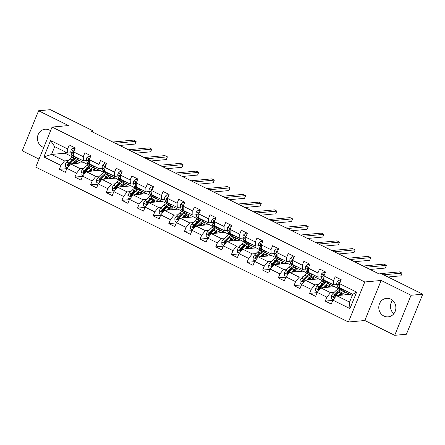 <?xml version="1.0" encoding="UTF-8"?>
<svg xmlns="http://www.w3.org/2000/svg" width="445" height="445" viewBox="0 0 445 445"><rect width="100%" height="100%" fill="white"/><g stroke="black" fill="none" stroke-linecap="round" stroke-linejoin="round"><path stroke-width="0.67" d="M390.771 299.151A9.295 8.538 -95.3 0 0 386.477 298.339A9.295 8.538 -95.3 0 0 378.884 305.993A9.295 8.538 -95.3 0 0 383.885 316.033A9.295 8.538 -95.3 0 0 388.179 316.851A9.295 8.538 -95.3 0 0 395.766 309.192A9.295 8.538 -95.3 0 0 390.771 299.151M392.562 300.342A9.295 8.538 -95.3 0 0 393.797 313.77M50.585 130.747A9.295 8.538 -95.3 0 0 49.412 130.04A9.295 8.538 -95.3 0 0 45.112 129.228A9.295 8.538 -95.3 0 0 37.525 136.882A9.295 8.538 -95.3 0 0 42.52 146.928A9.295 8.538 -95.3 0 0 43.777 147.429M394.698 335.319L411.041 295.269L381.159 280.467L364.817 320.511L394.698 335.319L406.407 334.24L422.75 294.195L380.13 273.08L377.788 273.297L90.58 131.014L92.922 130.797L50.302 109.681L38.593 110.761L22.25 150.805L39.01 159.11M364.817 320.511L348.424 322.019L35.745 167.12L52.087 127.07L364.767 281.974L348.424 322.019M352.268 295.458L350.104 294.384L336.52 295.636L349.559 302.094L352.74 294.301L339.702 287.843L339.596 283.688L341.209 279.733L335.191 276.751L333.578 280.706L323.949 275.933L325.562 271.984L319.549 269.002L317.936 272.952L308.307 268.185L309.92 264.235L303.902 261.254L302.289 265.203L292.665 260.436L294.273 256.487L288.26 253.505L286.647 257.455L277.018 252.682L278.631 248.733L272.613 245.751L270.999 249.706L261.376 244.934L262.989 240.984L256.971 238.003L255.358 241.952L245.729 237.185L247.342 233.236L241.323 230.254L239.716 234.204L230.087 229.436L231.7 225.482L225.682 222.506L224.069 226.455L214.44 221.682L216.053 217.733L210.04 214.751L208.427 218.706L198.798 213.934L200.411 209.984L194.393 207.003L192.78 210.952L183.156 206.185L184.764 202.236L178.751 199.254L177.138 203.204L167.509 198.437L169.122 194.482L163.104 191.506L161.496 195.455L151.867 190.683L153.481 186.733L147.462 183.752L145.849 187.701L136.22 182.934L137.833 178.985L131.815 176.003L130.207 179.952L120.578 175.185L122.191 171.236L116.173 168.255L114.56 172.204L104.937 167.437L106.544 163.482L100.531 160.506L98.918 164.455L89.289 159.683L90.902 155.733L84.884 152.752L83.271 156.701L73.648 151.934L75.255 147.985L69.242 145.003L67.629 148.953L50.58 140.509L43.866 156.957L51.52 154.443L64.553 160.901L68.257 160.562M339.596 283.688L356.645 292.131L349.931 308.58L332.882 300.136L331.269 304.085L325.251 301.104L332.765 300.414M43.866 156.957L60.915 165.407L59.302 169.356L65.32 172.337L66.934 168.388L76.557 173.155L74.949 177.104L80.962 180.086L82.575 176.137L92.204 180.904L90.591 184.853L96.61 187.835L98.223 183.885L107.846 188.652L106.233 192.607L112.251 195.589L113.864 191.634L123.493 196.406L121.88 200.356L127.899 203.337L129.506 199.388L139.135 204.155L137.522 208.104L143.54 211.086L145.153 207.136L154.782 211.903L153.169 215.853L159.182 218.834L160.795 214.885L170.424 219.658L168.811 223.607L174.829 226.588L176.442 222.634L186.066 227.406L184.458 231.356L190.471 234.337L192.084 230.388L201.713 235.155L200.1 239.104L206.118 242.086L207.732 238.136L217.355 242.903L215.742 246.858L221.76 249.834L223.373 245.885L233.002 250.657L231.389 254.607L237.408 257.588L239.015 253.633L248.644 258.406L247.031 262.355L253.049 265.337L254.662 261.387L264.291 266.155L262.678 270.104L268.691 273.085L270.304 269.136L279.933 273.903L278.32 277.858L284.338 280.834L285.951 276.885L295.575 281.657L293.967 285.607L299.98 288.588L301.593 284.633L311.222 289.406L309.609 293.355L315.627 296.337L317.235 292.387L326.864 297.154L325.251 301.104M323.949 275.933L324.06 280.094L333.683 284.861L336.987 284.555M317.235 292.387L320.878 287.887L334.456 286.636L343.612 291.447M339.09 291.864L338.634 291.909M334.206 292.315L330.507 292.654L320.878 287.887M333.683 284.861L333.578 280.706M326.864 297.154L330.507 292.654M308.307 268.185L308.413 272.34L318.041 277.113L321.34 276.807M301.593 284.633L305.231 280.133L318.815 278.887L327.971 283.699M323.448 284.116L322.992 284.155M318.564 284.561L314.86 284.906L305.231 280.133M318.041 277.113L317.936 272.952M311.222 289.406L314.86 284.906M292.665 260.436L292.771 264.591L302.394 269.358L305.698 269.058M285.951 276.885L289.589 272.385L303.173 271.139L312.323 275.95M307.801 276.362L307.345 276.406M302.923 276.812L299.218 277.152L289.589 272.385M302.394 269.358L302.289 265.203M295.575 281.657L299.218 277.152M277.018 252.682L277.124 256.843L286.752 261.61L290.051 261.31M270.304 269.136L273.948 264.636L287.526 263.384L296.682 268.196M292.159 268.613L291.703 268.658M287.275 269.064L283.571 269.403L273.948 264.636M286.752 261.61L286.647 257.455M279.933 273.903L283.571 269.403M261.376 244.934L261.482 249.094L271.111 253.861L274.409 253.555M254.662 261.387L258.3 256.882L271.884 255.636L281.034 260.447M276.517 260.865L276.056 260.909M271.634 261.315L267.929 261.654L258.3 256.882M271.111 253.861L270.999 249.706M264.291 266.155L267.929 261.654M245.729 237.185L245.835 241.34L255.463 246.113L258.762 245.807M239.015 253.633L242.659 249.133L256.237 247.887L265.392 252.699M260.87 253.116L260.414 253.155M255.986 253.561L252.282 253.906L242.659 249.133M255.463 246.113L255.358 241.952M248.644 258.406L252.282 253.906M230.087 229.436L230.193 233.592L239.822 238.359L243.12 238.058M223.373 245.885L227.011 241.385L240.595 240.139L249.751 244.95M245.228 245.362L244.772 245.406M240.345 245.812L236.64 246.152L227.011 241.385M239.822 238.359L239.716 234.204M233.002 250.657L236.64 246.152M214.44 221.682L214.551 225.843L224.174 230.61L227.478 230.31M207.732 238.136L211.369 233.636L224.947 232.385L234.103 237.196M229.581 237.613L229.125 237.658M224.697 238.064L220.998 238.403L211.369 233.636M224.174 230.61L224.069 226.455M217.355 242.903L220.998 238.403M198.798 213.934L198.904 218.089L208.533 222.862L211.831 222.556M192.084 230.388L195.722 225.882L209.306 224.636L218.462 229.448M213.939 229.865L213.483 229.904M209.055 230.315L205.351 230.655L195.722 225.882M208.533 222.862L208.427 218.706M201.713 235.155L205.351 230.655M183.156 206.185L183.262 210.34L192.891 215.113L196.189 214.807M176.442 222.634L180.08 218.133L193.664 216.887L202.814 221.699M198.292 222.116L197.836 222.155M193.414 222.561L189.709 222.906L180.08 218.133M192.891 215.113L192.78 210.952M186.066 227.406L189.709 222.906M167.509 198.437L167.615 202.592L177.244 207.359L180.542 207.059M160.795 214.885L164.439 210.385L178.017 209.133L187.173 213.95M182.65 214.362L182.194 214.407M177.766 214.813L174.062 215.152L164.439 210.385M177.244 207.359L177.138 203.204M170.424 219.658L174.062 215.152M151.867 190.683L151.973 194.843L161.602 199.61L164.9 199.31M145.153 207.136L148.791 202.636L162.375 201.385L171.525 206.196M167.008 206.614L166.547 206.658M162.125 207.064L158.42 207.403L148.791 202.636M161.602 199.61L161.496 195.455M154.782 211.903L158.42 207.403M136.22 182.934L136.331 187.089L145.954 191.862L149.259 191.556M129.506 199.388L133.15 194.882L146.728 193.636L155.883 198.448M151.361 198.865L150.905 198.904M146.477 199.316L142.778 199.655L133.15 194.882M145.954 191.862L145.849 187.701M139.135 204.155L142.778 199.655M120.578 175.185L120.684 179.341L130.313 184.113L133.611 183.807M113.864 191.634L117.502 187.134L131.086 185.888L140.242 190.699M135.719 191.116L135.263 191.155M130.836 191.561L127.131 191.906L117.502 187.134M130.313 184.113L130.207 179.952M123.493 196.406L127.131 191.906M104.937 167.437L105.042 171.592L114.665 176.359L117.97 176.059M98.223 183.885L101.861 179.385L115.439 178.134L124.594 182.951M120.072 183.362L119.616 183.407M115.194 183.813L111.489 184.152L101.861 179.385M114.665 176.359L114.56 172.204M107.846 188.652L111.489 184.152M89.289 159.683L89.395 163.843L99.024 168.611L102.322 168.31M82.575 176.137L86.219 171.637L99.797 170.385L108.953 175.196M104.43 175.614L103.974 175.658M99.547 176.064L95.842 176.404L86.219 171.637M99.024 168.611L98.918 164.455M92.204 180.904L95.842 176.404M73.648 151.934L73.753 156.089L83.382 160.862L86.68 160.556M66.934 168.388L70.571 163.882L84.155 162.636L93.305 167.448M88.783 167.865L88.327 167.904M83.905 168.316L80.2 168.655L70.571 163.882M83.382 160.862L83.271 156.701M76.557 173.155L80.2 168.655M50.58 140.509L54.696 146.65L67.735 153.113L71.033 152.807M65.571 152.04L65.098 153.197L77.664 159.699M73.141 160.117L72.685 160.156M65.098 153.197L51.52 154.443L54.696 146.65M67.735 153.113L67.629 148.953M60.915 165.407L64.553 160.901M411.041 295.269L422.75 294.195M381.159 280.467L364.767 281.974M52.087 127.07L68.474 125.562L38.593 110.761M92.454 131.942L92.922 130.797M77.842 159.788L78.136 159.655M78.092 159.761L83.933 162.659M93.483 167.537L93.778 167.403M93.734 167.515L99.574 170.407M109.131 175.286L109.425 175.158M109.381 175.263L115.222 178.156M124.772 183.034L125.067 182.906M125.023 183.012L130.863 185.904M140.414 190.788L140.715 190.655M140.67 190.766L146.511 193.658M156.061 198.537L156.356 198.403M156.312 198.514L162.152 201.407M171.703 206.285L171.998 206.157M171.959 206.263L177.794 209.156M187.351 214.034L187.645 213.906M187.601 214.012L193.441 216.904M202.992 221.788L203.287 221.655M203.243 221.766L209.083 224.658M218.64 229.537L218.934 229.403M218.89 229.514L224.731 232.407M234.281 237.285L234.576 237.157M234.532 237.263L240.372 240.155M249.923 245.039L250.224 244.906M250.179 245.011L256.014 247.904M265.57 252.788L265.865 252.654M265.821 252.766L271.661 255.658M281.212 260.536L281.507 260.403M281.463 260.514L287.303 263.407M296.859 268.285L297.154 268.157M297.11 268.263L302.95 271.155M312.501 276.039L312.796 275.906M312.752 276.011L318.592 278.904M328.149 283.788L328.443 283.654M328.399 283.765L334.24 286.658M343.79 291.536L344.085 291.403M344.041 291.514L349.881 294.406M349.931 308.58L349.559 302.094M352.74 294.301L356.645 292.131M332.882 300.136L336.52 295.636M59.302 169.356L66.817 168.666M79.026 162.292L80.417 162.981M94.674 170.04L96.064 170.73M74.949 177.104L82.464 176.415M110.316 177.789L111.706 178.478M90.591 184.853L98.106 184.163M125.963 185.537L127.353 186.227M106.233 192.607L113.753 191.912M141.605 193.291L142.995 193.981M121.88 200.356L129.395 199.666M157.246 201.04L158.637 201.73M137.522 208.104L145.037 207.415M172.894 208.788L174.284 209.478M153.169 215.853L160.684 215.163M188.535 216.543L189.926 217.227M168.811 223.607L176.326 222.917M204.183 224.291L205.573 224.981M184.458 231.356L191.973 230.666M219.824 232.04L221.215 232.729M200.1 239.104L207.615 238.414M235.472 239.788L236.862 240.478M215.742 246.858L223.262 246.163M251.114 247.542L252.504 248.227M231.389 254.607L238.904 253.917M266.755 255.291L268.146 255.981M247.031 262.355L254.546 261.666M282.403 263.04L283.793 263.729M262.678 270.104L270.193 269.414M298.044 270.788L299.435 271.478M278.32 277.858L285.835 277.163M313.692 278.542L315.082 279.232M293.967 285.607L301.482 284.917M329.333 286.291L330.724 286.981M309.609 293.355L317.124 292.665M344.975 294.039L346.371 294.729M74.832 149.025L73.141 148.185L71.256 149.854A3.159 1.085 116.4 0 0 70.861 152.145L71.589 154.871A9.117 3.132 116.4 0 0 72.329 155.934L74.237 156.879A9.117 3.132 116.4 0 0 74.932 156.985M76.657 157.53A9.117 3.132 116.4 0 0 77.347 158.42A9.117 3.132 116.4 0 0 78.47 158.431M74.955 148.725L73.141 148.185M73.87 151.378L73.369 151.194L72.885 151.6A3.159 1.085 116.4 0 0 72.763 153.091L73.492 155.817A9.117 3.132 116.4 0 0 74.237 156.879M119.755 145.465L135.019 144.063L136.126 141.36L115.322 143.273M136.126 141.36L133.617 140.114L112.813 142.027M77.347 158.42L75.439 157.474A9.117 3.132 -63.6 0 1 74.749 156.584M73.653 152.157L73.575 151.884A1.608 0.551 -63.6 0 1 73.559 151.539L72.885 151.6M73.731 163.593L74.816 162.514A7.565 2.598 -63.6 0 1 77.463 161.329A7.565 2.598 -63.6 0 1 78.192 163.182M72.618 163.693L74.966 161.368A9.117 3.132 -63.6 0 1 78.153 159.939A9.117 3.132 -63.6 0 1 78.976 163.109M67.301 167.932L65.454 167.02L65.337 164.355A3.159 1.085 -63.6 0 1 66.85 161.958L69.948 158.882A9.117 3.132 -63.6 0 1 73.136 157.458L75.044 158.398A9.117 3.132 116.4 0 0 71.856 159.827L68.758 162.903A3.159 1.085 116.4 0 0 67.629 164.483L67.979 165.462L68.836 165.078A3.159 1.085 -63.6 0 1 69.96 163.499L73.058 160.422A9.117 3.132 -63.6 0 1 76.245 158.998L78.153 159.939M73.108 159.911A7.565 2.598 -63.6 0 1 73.164 160.322M76.195 163.365A7.565 2.598 116.4 0 0 76.217 161.452M75.516 163.432A9.117 3.132 116.4 0 0 75.856 161.657M75.55 158.887A9.117 3.132 116.4 0 0 75.044 158.398M67.629 164.483L68.302 164.422A1.608 0.551 -63.6 0 1 68.613 164.049L71.712 160.973A7.565 2.598 -63.6 0 1 73.887 159.694M75.049 162.292A7.565 2.598 -63.6 0 1 74.86 163.487M90.48 156.773L88.783 155.934L86.897 157.602A3.159 1.085 116.4 0 0 86.502 159.894L87.231 162.62A9.117 3.132 116.4 0 0 87.977 163.688L89.879 164.628A9.117 3.132 116.4 0 0 90.574 164.739M92.299 165.279A9.117 3.132 116.4 0 0 92.988 166.169A9.117 3.132 116.4 0 0 94.117 166.18M90.596 156.479L88.783 155.934M89.517 159.132L89.017 158.943L88.533 159.355A3.159 1.085 116.4 0 0 88.405 160.84L89.139 163.565A9.117 3.132 116.4 0 0 89.879 164.628M135.402 153.219L150.666 151.812L151.767 149.108L130.964 151.022M151.767 149.108L149.264 147.868L128.46 149.776M92.988 166.169L91.086 165.223A9.117 3.132 -63.6 0 1 90.391 164.333M89.295 159.911L89.223 159.633A1.608 0.551 -63.6 0 1 89.206 159.293L88.533 159.355M106.121 164.522L104.43 163.682L102.545 165.351A3.159 1.085 116.4 0 0 102.144 167.643L102.878 170.368A9.117 3.132 116.4 0 0 103.618 171.436L105.526 172.382A9.117 3.132 116.4 0 0 106.222 172.488M107.94 173.027A9.117 3.132 116.4 0 0 108.636 173.917A9.117 3.132 116.4 0 0 109.759 173.928M106.244 164.227L104.43 163.682M105.159 166.881L104.658 166.691L104.175 167.103A3.159 1.085 116.4 0 0 104.052 168.588L104.781 171.314A9.117 3.132 116.4 0 0 105.526 172.382M151.044 160.968L166.308 159.566L167.415 156.857L146.611 158.77M167.415 156.857L164.906 155.617L144.102 157.53M108.636 173.917L106.728 172.977A9.117 3.132 -63.6 0 1 106.038 172.087M104.942 167.659L104.864 167.381A1.608 0.551 -63.6 0 1 104.848 167.042L104.175 167.103M89.373 171.342L90.463 170.263A7.565 2.598 -63.6 0 1 93.105 169.078A7.565 2.598 -63.6 0 1 93.834 170.936M88.266 171.447L90.608 169.117A9.117 3.132 -63.6 0 1 93.795 167.693A9.117 3.132 -63.6 0 1 94.618 170.863M82.942 175.68L81.101 174.768L80.979 172.104A3.159 1.085 -63.6 0 1 82.497 169.712L85.596 166.63A9.117 3.132 -63.6 0 1 88.783 165.206L90.685 166.152A9.117 3.132 116.4 0 0 87.498 167.576L84.4 170.652A3.159 1.085 116.4 0 0 83.276 172.232L83.621 173.211L84.478 172.827A3.159 1.085 -63.6 0 1 85.607 171.253L88.705 168.171A9.117 3.132 -63.6 0 1 91.892 166.747L93.795 167.693M88.75 167.659A7.565 2.598 -63.6 0 1 88.805 168.071M91.842 171.119A7.565 2.598 116.4 0 0 91.859 169.2M91.164 171.18A9.117 3.132 116.4 0 0 91.503 169.406M91.192 166.636A9.117 3.132 116.4 0 0 90.685 166.152M83.276 172.232L83.949 172.171A1.608 0.551 -63.6 0 1 84.255 171.798L87.353 168.722A7.565 2.598 -63.6 0 1 89.528 167.442M90.697 170.04A7.565 2.598 -63.6 0 1 90.502 171.242M105.02 179.096L106.105 178.011A7.565 2.598 -63.6 0 1 108.752 176.826A7.565 2.598 -63.6 0 1 109.481 178.684M103.908 179.196L106.255 176.865A9.117 3.132 -63.6 0 1 109.437 175.441A9.117 3.132 -63.6 0 1 110.265 178.612M98.59 183.429L96.743 182.517L96.626 179.858A3.159 1.085 -63.6 0 1 98.139 177.46L101.237 174.384A9.117 3.132 -63.6 0 1 104.425 172.955L106.333 173.9A9.117 3.132 116.4 0 0 103.145 175.324L100.047 178.406A3.159 1.085 116.4 0 0 98.918 179.98L99.268 180.965L100.119 180.581A3.159 1.085 -63.6 0 1 101.249 179.001L104.347 175.925A9.117 3.132 -63.6 0 1 107.534 174.496L109.437 175.441M104.397 175.408A7.565 2.598 -63.6 0 1 104.453 175.82M107.484 178.868A7.565 2.598 116.4 0 0 107.506 176.949M106.806 178.929A9.117 3.132 116.4 0 0 107.145 177.155M106.839 174.39A9.117 3.132 116.4 0 0 106.333 173.9M98.918 179.98L99.591 179.919A1.608 0.551 -63.6 0 1 99.903 179.552L102.995 176.47A7.565 2.598 -63.6 0 1 105.17 175.191M106.338 177.789A7.565 2.598 -63.6 0 1 106.149 178.99M121.769 172.276L120.072 171.436L118.186 173.105A3.159 1.085 116.4 0 0 117.791 175.397L118.52 178.122A9.117 3.132 116.4 0 0 119.266 179.185L121.168 180.13A9.117 3.132 116.4 0 0 121.863 180.236M123.588 180.781A9.117 3.132 116.4 0 0 124.277 181.671A9.117 3.132 116.4 0 0 125.407 181.682M121.886 171.976L120.072 171.436M120.806 174.629L120.306 174.446L119.816 174.852A3.159 1.085 116.4 0 0 119.694 176.337L120.423 179.062A9.117 3.132 116.4 0 0 121.168 180.13M166.686 168.716L181.955 167.314L183.056 164.606L162.253 166.519M183.056 164.606L180.553 163.365L159.744 165.279M124.277 181.671L122.369 180.726A9.117 3.132 -63.6 0 1 121.68 179.836M120.584 175.408L120.512 175.13A1.608 0.551 -63.6 0 1 120.495 174.79L119.816 174.852M137.41 180.025L135.719 179.185L133.828 180.854A3.159 1.085 116.4 0 0 133.433 183.145L134.162 185.871A9.117 3.132 116.4 0 0 134.907 186.933L136.815 187.879A9.117 3.132 116.4 0 0 137.511 187.99M139.229 188.53A9.117 3.132 116.4 0 0 139.919 189.42A9.117 3.132 116.4 0 0 141.048 189.431M137.533 179.724L135.719 179.185M136.448 182.378L135.948 182.194L135.464 182.6A3.159 1.085 116.4 0 0 135.341 184.091L136.07 186.817A9.117 3.132 116.4 0 0 136.815 187.879M182.333 176.465L197.597 175.063L198.704 172.36L177.9 174.273M198.704 172.36L196.195 171.114L175.391 173.027M139.919 189.42L138.017 188.474A9.117 3.132 -63.6 0 1 137.327 187.584M136.226 183.156L136.153 182.884A1.608 0.551 -63.6 0 1 136.137 182.539L135.464 182.6M153.052 187.773L151.361 186.933L149.476 188.602A3.159 1.085 116.4 0 0 149.081 190.894L149.809 193.619A9.117 3.132 116.4 0 0 150.549 194.688L152.457 195.628A9.117 3.132 116.4 0 0 153.152 195.739M154.877 196.278A9.117 3.132 116.4 0 0 155.566 197.168A9.117 3.132 116.4 0 0 156.69 197.18M153.175 187.479L151.361 186.933M152.09 190.132L151.589 189.943L151.105 190.354A3.159 1.085 116.4 0 0 150.983 191.84L151.712 194.565A9.117 3.132 116.4 0 0 152.457 195.628M197.975 184.219L213.244 182.812L214.345 180.108L193.542 182.022M214.345 180.108L211.837 178.868L191.033 180.781M155.566 197.168L153.659 196.228A9.117 3.132 -63.6 0 1 152.969 195.338M151.873 190.911L151.801 190.632A1.608 0.551 -63.6 0 1 151.778 190.293L151.105 190.354M120.662 186.844L121.752 185.765A7.565 2.598 -63.6 0 1 124.394 184.58A7.565 2.598 -63.6 0 1 125.123 186.433M119.549 186.945L121.897 184.619A9.117 3.132 -63.6 0 1 125.084 183.19A9.117 3.132 -63.6 0 1 125.907 186.36M114.232 191.183L112.385 190.265L112.268 187.606A3.159 1.085 -63.6 0 1 113.787 185.209L116.885 182.133A9.117 3.132 -63.6 0 1 120.067 180.709L121.975 181.649A9.117 3.132 116.4 0 0 118.787 183.079L115.689 186.155A3.159 1.085 116.4 0 0 114.565 187.734L114.91 188.713L115.767 188.33A3.159 1.085 -63.6 0 1 116.896 186.75L119.989 183.674A9.117 3.132 -63.6 0 1 123.176 182.244L125.084 183.19M120.039 183.162A7.565 2.598 -63.6 0 1 120.094 183.568M123.126 186.616A7.565 2.598 116.4 0 0 123.148 184.697M122.447 186.678A9.117 3.132 116.4 0 0 122.787 184.903M122.481 182.138A9.117 3.132 116.4 0 0 121.975 181.649M114.565 187.734L115.238 187.673A1.608 0.551 -63.6 0 1 115.544 187.301L118.643 184.224A7.565 2.598 -63.6 0 1 120.817 182.94M121.986 185.537A7.565 2.598 -63.6 0 1 121.791 186.739M136.304 194.593L137.394 193.514A7.565 2.598 -63.6 0 1 140.042 192.329A7.565 2.598 -63.6 0 1 140.77 194.181M135.197 194.699L137.538 192.368A9.117 3.132 -63.6 0 1 140.726 190.938A9.117 3.132 -63.6 0 1 141.549 194.115M129.879 198.932L128.032 198.019L127.91 195.355A3.159 1.085 -63.6 0 1 129.428 192.958L132.527 189.882A9.117 3.132 -63.6 0 1 135.714 188.458L137.616 189.398A9.117 3.132 116.4 0 0 134.435 190.827L131.336 193.903A3.159 1.085 116.4 0 0 130.207 195.483L130.552 196.462L131.409 196.078A3.159 1.085 -63.6 0 1 132.538 194.498L135.636 191.422A9.117 3.132 -63.6 0 1 138.823 189.998L140.726 190.938M135.686 190.911A7.565 2.598 -63.6 0 1 135.742 191.322M138.773 194.365A7.565 2.598 116.4 0 0 138.796 192.451M138.095 194.432A9.117 3.132 116.4 0 0 138.434 192.657M138.128 189.887A9.117 3.132 116.4 0 0 137.616 189.398M130.207 195.483L130.88 195.422A1.608 0.551 -63.6 0 1 131.186 195.049L134.284 191.973A7.565 2.598 -63.6 0 1 136.459 190.694M137.627 193.291A7.565 2.598 -63.6 0 1 137.438 194.493M151.951 202.341L153.041 201.262A7.565 2.598 -63.6 0 1 155.683 200.078A7.565 2.598 -63.6 0 1 156.412 201.935M150.838 202.447L153.186 200.117A9.117 3.132 -63.6 0 1 156.373 198.692A9.117 3.132 -63.6 0 1 157.196 201.863M145.521 206.68L143.674 205.768L143.557 203.104A3.159 1.085 -63.6 0 1 145.076 200.712L148.168 197.636A9.117 3.132 -63.6 0 1 151.356 196.206L153.264 197.152A9.117 3.132 116.4 0 0 150.076 198.576L146.978 201.652A3.159 1.085 116.4 0 0 145.849 203.232L146.199 204.211L147.056 203.827A3.159 1.085 -63.6 0 1 148.179 202.253L151.278 199.171A9.117 3.132 -63.6 0 1 154.465 197.747L156.373 198.692M151.328 198.659A7.565 2.598 -63.6 0 1 151.383 199.071M154.415 202.119A7.565 2.598 116.4 0 0 154.437 200.2M153.736 202.18A9.117 3.132 116.4 0 0 154.076 200.406M153.77 197.636A9.117 3.132 116.4 0 0 153.264 197.152M145.849 203.232L146.527 203.17A1.608 0.551 -63.6 0 1 146.833 202.798L149.932 199.722A7.565 2.598 -63.6 0 1 152.107 198.442M153.275 201.04A7.565 2.598 -63.6 0 1 153.08 202.241M168.7 195.522L167.003 194.688L165.117 196.351A3.159 1.085 116.4 0 0 164.722 198.642L165.451 201.368A9.117 3.132 116.4 0 0 166.196 202.436L168.099 203.382A9.117 3.132 116.4 0 0 168.8 203.487M170.518 204.027A9.117 3.132 116.4 0 0 171.208 204.917A9.117 3.132 116.4 0 0 172.337 204.928M168.822 195.227L167.003 194.688M167.737 197.88L167.237 197.691L166.753 198.103A3.159 1.085 116.4 0 0 166.63 199.588L167.359 202.314A9.117 3.132 116.4 0 0 168.099 203.382M213.622 191.967L228.886 190.566L229.993 187.857L209.183 189.77M229.993 187.857L227.484 186.616L206.68 188.53M171.208 204.917L169.306 203.977A9.117 3.132 -63.6 0 1 168.616 203.087M167.515 198.659L167.442 198.381A1.608 0.551 -63.6 0 1 167.426 198.042L166.753 198.103M167.593 210.096L168.683 209.011A7.565 2.598 -63.6 0 1 171.331 207.826A7.565 2.598 -63.6 0 1 172.059 209.684M166.486 210.196L168.827 207.865A9.117 3.132 -63.6 0 1 172.015 206.441A9.117 3.132 -63.6 0 1 172.838 209.612M161.162 214.429L159.321 213.517L159.199 210.858A3.159 1.085 -63.6 0 1 160.717 208.46L163.816 205.384A9.117 3.132 -63.6 0 1 167.003 203.955L168.905 204.9A9.117 3.132 116.4 0 0 165.718 206.324L162.625 209.406A3.159 1.085 116.4 0 0 161.496 210.98L161.841 211.965L162.698 211.581A3.159 1.085 -63.6 0 1 163.827 210.001L166.925 206.925A9.117 3.132 -63.6 0 1 170.112 205.495L172.015 206.441M166.975 206.408A7.565 2.598 -63.6 0 1 167.025 206.819M170.062 209.868A7.565 2.598 116.4 0 0 170.079 207.948M169.384 209.929A9.117 3.132 116.4 0 0 169.723 208.154M169.417 205.39A9.117 3.132 116.4 0 0 168.905 204.9M161.496 210.98L162.169 210.919A1.608 0.551 -63.6 0 1 162.475 210.552L165.573 207.47A7.565 2.598 -63.6 0 1 167.748 206.191M168.916 208.788A7.565 2.598 -63.6 0 1 168.727 209.99M184.341 203.276L182.65 202.436L180.765 204.105A3.159 1.085 116.4 0 0 180.364 206.397L181.098 209.122A9.117 3.132 116.4 0 0 181.838 210.185L183.746 211.13A9.117 3.132 116.4 0 0 184.441 211.236M186.166 211.781A9.117 3.132 116.4 0 0 186.856 212.671A9.117 3.132 116.4 0 0 187.979 212.682M184.464 202.976L182.65 202.436M183.379 205.629L182.878 205.445L182.394 205.851A3.159 1.085 116.4 0 0 182.272 207.337L183.001 210.062A9.117 3.132 116.4 0 0 183.746 211.13M229.264 199.716L244.528 198.314L245.634 195.611L224.831 197.519M245.634 195.611L243.126 194.365L222.322 196.278M186.856 212.671L184.948 211.725A9.117 3.132 -63.6 0 1 184.258 210.835M183.162 206.408L183.084 206.13A1.608 0.551 -63.6 0 1 183.067 205.79L182.394 205.851M183.24 217.844L184.325 216.765A7.565 2.598 -63.6 0 1 186.972 215.58A7.565 2.598 -63.6 0 1 187.701 217.433M182.127 217.944L184.475 215.619A9.117 3.132 -63.6 0 1 187.662 214.19A9.117 3.132 -63.6 0 1 188.485 217.36M176.81 222.183L174.963 221.265L174.846 218.606A3.159 1.085 -63.6 0 1 176.359 216.209L179.457 213.133A9.117 3.132 -63.6 0 1 182.645 211.709L184.553 212.649A9.117 3.132 116.4 0 0 181.365 214.078L178.267 217.154A3.159 1.085 116.4 0 0 177.138 218.734L177.488 219.713L178.345 219.329A3.159 1.085 -63.6 0 1 179.469 217.75L182.567 214.674A9.117 3.132 -63.6 0 1 185.754 213.244L187.662 214.19M182.617 214.162A7.565 2.598 -63.6 0 1 182.672 214.573M185.704 217.616A7.565 2.598 116.4 0 0 185.726 215.697M185.025 217.677A9.117 3.132 116.4 0 0 185.365 215.903M185.059 213.138A9.117 3.132 116.4 0 0 184.553 212.649M177.138 218.734L177.811 218.673A1.608 0.551 -63.6 0 1 178.122 218.3L181.221 215.224A7.565 2.598 -63.6 0 1 183.396 213.939M184.558 216.537A7.565 2.598 -63.6 0 1 184.369 217.739M199.989 211.025L198.292 210.185L196.406 211.853A3.159 1.085 116.4 0 0 196.011 214.145L196.74 216.871A9.117 3.132 116.4 0 0 197.485 217.933L199.388 218.879A9.117 3.132 116.4 0 0 200.083 218.99M201.808 219.53A9.117 3.132 116.4 0 0 202.497 220.42A9.117 3.132 116.4 0 0 203.626 220.431M200.105 210.724L198.292 210.185M199.026 213.378L198.526 213.194L198.042 213.606A3.159 1.085 116.4 0 0 197.914 215.091L198.648 217.816A9.117 3.132 116.4 0 0 199.388 218.879M244.906 207.47L260.175 206.063L261.276 203.359L240.472 205.273M261.276 203.359L258.773 202.119L237.969 204.027M202.497 220.42L200.595 219.474A9.117 3.132 -63.6 0 1 199.9 218.584M198.804 214.156L198.731 213.884A1.608 0.551 -63.6 0 1 198.715 213.539L198.042 213.606M198.882 225.593L199.972 224.514A7.565 2.598 -63.6 0 1 202.614 223.329A7.565 2.598 -63.6 0 1 203.343 225.181M197.775 225.698L200.117 223.368A9.117 3.132 -63.6 0 1 203.304 221.938A9.117 3.132 -63.6 0 1 204.127 225.114M192.451 229.932L190.61 229.019L190.488 226.355A3.159 1.085 -63.6 0 1 192.006 223.957L195.105 220.881A9.117 3.132 -63.6 0 1 198.292 219.457L200.194 220.403A9.117 3.132 116.4 0 0 197.007 221.827L193.909 224.903A3.159 1.085 116.4 0 0 192.785 226.483L193.13 227.462L193.987 227.078A3.159 1.085 -63.6 0 1 195.116 225.498L198.214 222.422A9.117 3.132 -63.6 0 1 201.396 220.998L203.304 221.938M198.259 221.91A7.565 2.598 -63.6 0 1 198.314 222.322M201.351 225.365A7.565 2.598 116.4 0 0 201.368 223.451M200.667 225.431A9.117 3.132 116.4 0 0 201.007 223.657M200.701 220.887A9.117 3.132 116.4 0 0 200.194 220.403M192.785 226.483L193.458 226.422A1.608 0.551 -63.6 0 1 193.764 226.049L196.862 222.973A7.565 2.598 -63.6 0 1 199.037 221.693M200.206 224.291A7.565 2.598 -63.6 0 1 200.011 225.493M215.63 218.773L213.939 217.933L212.054 219.602A3.159 1.085 116.4 0 0 211.653 221.894L212.382 224.619A9.117 3.132 116.4 0 0 213.127 225.687L215.035 226.627A9.117 3.132 116.4 0 0 215.73 226.739M217.449 227.278A9.117 3.132 116.4 0 0 218.145 228.168A9.117 3.132 116.4 0 0 219.268 228.179M215.753 218.478L213.939 217.933M214.668 221.132L214.167 220.942L213.683 221.354A3.159 1.085 116.4 0 0 213.561 222.839L214.29 225.565A9.117 3.132 116.4 0 0 215.035 226.627M260.553 215.219L275.817 213.811L276.923 211.108L256.12 213.022M276.923 211.108L274.415 209.868L253.611 211.781M218.145 228.168L216.237 227.228A9.117 3.132 -63.6 0 1 215.547 226.338M214.451 221.91L214.373 221.632A1.608 0.551 -63.6 0 1 214.357 221.293L213.683 221.354M214.529 233.341L215.614 232.262A7.565 2.598 -63.6 0 1 218.261 231.077A7.565 2.598 -63.6 0 1 218.99 232.935M213.416 233.447L215.764 231.116A9.117 3.132 -63.6 0 1 218.946 229.692A9.117 3.132 -63.6 0 1 219.769 232.863M208.099 237.68L206.252 236.768L206.135 234.103A3.159 1.085 -63.6 0 1 207.648 231.712L210.746 228.635A9.117 3.132 -63.6 0 1 213.934 227.206L215.842 228.152A9.117 3.132 116.4 0 0 212.654 229.576L209.556 232.652A3.159 1.085 116.4 0 0 208.427 234.231L208.772 235.21L209.628 234.827A3.159 1.085 -63.6 0 1 210.758 233.252L213.856 230.171A9.117 3.132 -63.6 0 1 217.043 228.747L218.946 229.692M213.906 229.659A7.565 2.598 -63.6 0 1 213.962 230.071M216.993 233.119A7.565 2.598 116.4 0 0 217.015 231.2M216.315 233.18A9.117 3.132 116.4 0 0 216.654 231.406M216.348 228.641A9.117 3.132 116.4 0 0 215.842 228.152M208.427 234.231L209.1 234.17A1.608 0.551 -63.6 0 1 209.411 233.797L212.504 230.721A7.565 2.598 -63.6 0 1 214.679 229.442M215.847 232.04A7.565 2.598 -63.6 0 1 215.658 233.241M231.272 226.522L229.581 225.687L227.695 227.351A3.159 1.085 116.4 0 0 227.3 229.648L228.029 232.368A9.117 3.132 116.4 0 0 228.774 233.436L230.677 234.382A9.117 3.132 116.4 0 0 231.372 234.487M233.097 235.027A9.117 3.132 116.4 0 0 233.786 235.922A9.117 3.132 116.4 0 0 234.916 235.928M231.394 226.227L229.581 225.687M230.315 228.88L229.815 228.691L229.325 229.103A3.159 1.085 116.4 0 0 229.203 230.588L229.932 233.314A9.117 3.132 116.4 0 0 230.677 234.382M276.195 222.967L291.464 221.566L292.565 218.857L271.762 220.77M292.565 218.857L290.057 217.616L269.253 219.53M233.786 235.922L231.878 234.977A9.117 3.132 -63.6 0 1 231.189 234.087M230.093 229.659L230.02 229.381A1.608 0.551 -63.6 0 1 230.004 229.042L229.325 229.103M230.171 241.095L231.261 240.011A7.565 2.598 -63.6 0 1 233.903 238.826A7.565 2.598 -63.6 0 1 234.632 240.684M229.058 241.196L231.406 238.865A9.117 3.132 -63.6 0 1 234.593 237.441A9.117 3.132 -63.6 0 1 235.416 240.612M223.74 245.429L221.894 244.516L221.777 241.858A3.159 1.085 -63.6 0 1 223.295 239.46L226.394 236.384A9.117 3.132 -63.6 0 1 229.576 234.954L231.483 235.9A9.117 3.132 116.4 0 0 228.296 237.33L225.198 240.406A3.159 1.085 116.4 0 0 224.069 241.98L224.419 242.964L225.276 242.581A3.159 1.085 -63.6 0 1 226.405 241.001L229.498 237.925A9.117 3.132 -63.6 0 1 232.685 236.495L234.593 237.441M229.548 237.408A7.565 2.598 -63.6 0 1 229.603 237.819M232.635 240.867A7.565 2.598 116.4 0 0 232.657 238.948M231.956 240.929A9.117 3.132 116.4 0 0 232.296 239.154M231.99 236.39A9.117 3.132 116.4 0 0 231.483 235.9M224.069 241.98L224.747 241.919A1.608 0.551 -63.6 0 1 225.053 241.552L228.152 238.47A7.565 2.598 -63.6 0 1 230.326 237.191M231.495 239.788A7.565 2.598 -63.6 0 1 231.3 240.99M246.919 234.276L245.228 233.436L243.337 235.105A3.159 1.085 116.4 0 0 242.942 237.396L243.671 240.122A9.117 3.132 116.4 0 0 244.416 241.184L246.324 242.13A9.117 3.132 116.4 0 0 247.019 242.236M248.738 242.781A9.117 3.132 116.4 0 0 249.428 243.671A9.117 3.132 116.4 0 0 250.557 243.682M247.042 233.975L245.228 233.436M245.957 236.629L245.456 236.445L244.972 236.851A3.159 1.085 116.4 0 0 244.85 238.336L245.579 241.062A9.117 3.132 116.4 0 0 246.324 242.13M291.842 230.716L307.106 229.314L308.213 226.611L287.409 228.519M308.213 226.611L305.704 225.365L284.9 227.278M249.428 243.671L247.526 242.725A9.117 3.132 -63.6 0 1 246.836 241.835M245.735 237.408L245.662 237.129A1.608 0.551 -63.6 0 1 245.646 236.79L244.972 236.851M245.812 248.844L246.903 247.765A7.565 2.598 -63.6 0 1 249.55 246.58A7.565 2.598 -63.6 0 1 250.279 248.432M244.706 248.944L247.047 246.619A9.117 3.132 -63.6 0 1 250.235 245.189A9.117 3.132 -63.6 0 1 251.058 248.36M239.388 253.183L237.541 252.265L237.419 249.606A3.159 1.085 -63.6 0 1 238.937 247.209L242.036 244.133A9.117 3.132 -63.6 0 1 245.223 242.709L247.125 243.649A9.117 3.132 116.4 0 0 243.938 245.078L240.845 248.154A3.159 1.085 116.4 0 0 239.716 249.734L240.061 250.713L240.917 250.329A3.159 1.085 -63.6 0 1 242.047 248.749L245.145 245.673A9.117 3.132 -63.6 0 1 248.332 244.244L250.235 245.189M245.195 245.162A7.565 2.598 -63.6 0 1 245.251 245.573M248.282 248.616A7.565 2.598 116.4 0 0 248.304 246.697M247.604 248.677A9.117 3.132 116.4 0 0 247.943 246.903M247.637 244.138A9.117 3.132 116.4 0 0 247.125 243.649M239.716 249.734L240.389 249.673A1.608 0.551 -63.6 0 1 240.695 249.3L243.793 246.224A7.565 2.598 -63.6 0 1 245.968 244.939M247.136 247.537A7.565 2.598 -63.6 0 1 246.947 248.738M262.561 242.024L260.87 241.184L258.984 242.853A3.159 1.085 116.4 0 0 258.589 245.145L259.318 247.871A9.117 3.132 116.4 0 0 260.058 248.939L261.966 249.879A9.117 3.132 116.4 0 0 262.661 249.99M264.386 250.529A9.117 3.132 116.4 0 0 265.075 251.419A9.117 3.132 116.4 0 0 266.199 251.431M262.684 241.724L260.87 241.184M261.599 244.377L261.098 244.194L260.614 244.605A3.159 1.085 116.4 0 0 260.492 246.091L261.221 248.816A9.117 3.132 116.4 0 0 261.966 249.879M307.484 238.47L322.753 237.063L323.854 234.359L303.051 236.273M323.854 234.359L321.346 233.119L300.542 235.027M265.075 251.419L263.167 250.474A9.117 3.132 -63.6 0 1 262.478 249.584M261.382 245.156L261.304 244.884A1.608 0.551 -63.6 0 1 261.287 244.539L260.614 244.605M261.46 256.593L262.55 255.513A7.565 2.598 -63.6 0 1 265.192 254.329A7.565 2.598 -63.6 0 1 265.921 256.187M260.347 256.698L262.695 254.368A9.117 3.132 -63.6 0 1 265.882 252.938A9.117 3.132 -63.6 0 1 266.705 256.114M255.03 260.931L253.183 260.019L253.066 257.355A3.159 1.085 -63.6 0 1 254.585 254.963L257.677 251.881A9.117 3.132 -63.6 0 1 260.865 250.457L262.772 251.403A9.117 3.132 116.4 0 0 259.585 252.827L256.487 255.903A3.159 1.085 116.4 0 0 255.358 257.483L255.708 258.462L256.565 258.078A3.159 1.085 -63.6 0 1 257.688 256.498L260.787 253.422A9.117 3.132 -63.6 0 1 263.974 251.998L265.882 252.938M260.837 252.91A7.565 2.598 -63.6 0 1 260.892 253.322M263.924 256.37A7.565 2.598 116.4 0 0 263.946 254.451M263.245 256.431A9.117 3.132 116.4 0 0 263.585 254.657M263.279 251.887A9.117 3.132 116.4 0 0 262.772 251.403M255.358 257.483L256.031 257.421A1.608 0.551 -63.6 0 1 256.342 257.049L259.441 253.973A7.565 2.598 -63.6 0 1 261.615 252.693M262.784 255.291A7.565 2.598 -63.6 0 1 262.589 256.492M278.208 249.773L276.512 248.933L274.626 250.602A3.159 1.085 116.4 0 0 274.231 252.893L274.96 255.619A9.117 3.132 116.4 0 0 275.705 256.687L277.608 257.627A9.117 3.132 116.4 0 0 278.303 257.738M280.027 258.278A9.117 3.132 116.4 0 0 280.717 259.168A9.117 3.132 116.4 0 0 281.846 259.179M278.331 249.478L276.512 248.933M277.246 252.131L276.745 251.942L276.262 252.354A3.159 1.085 116.4 0 0 276.139 253.839L276.868 256.565A9.117 3.132 116.4 0 0 277.608 257.627M323.131 246.219L338.395 244.817L339.496 242.108L318.692 244.021M339.496 242.108L336.993 240.867L316.189 242.781M280.717 259.168L278.815 258.228A9.117 3.132 -63.6 0 1 278.125 257.338M277.024 252.91L276.951 252.632A1.608 0.551 -63.6 0 1 276.935 252.293L276.262 252.354M277.102 264.347L278.192 263.262A7.565 2.598 -63.6 0 1 280.834 262.077A7.565 2.598 -63.6 0 1 281.563 263.935M275.995 264.447L278.336 262.116A9.117 3.132 -63.6 0 1 281.524 260.692A9.117 3.132 -63.6 0 1 282.347 263.863M270.671 268.68L268.83 267.768L268.708 265.103A3.159 1.085 -63.6 0 1 270.226 262.711L273.325 259.635A9.117 3.132 -63.6 0 1 276.512 258.206L278.414 259.151A9.117 3.132 116.4 0 0 275.227 260.575L272.129 263.651A3.159 1.085 116.4 0 0 271.005 265.231L271.35 266.21L272.207 265.826A3.159 1.085 -63.6 0 1 273.336 264.252L276.434 261.171A9.117 3.132 -63.6 0 1 279.621 259.747L281.524 260.692M276.484 260.659A7.565 2.598 -63.6 0 1 276.534 261.07M279.571 264.119A7.565 2.598 116.4 0 0 279.588 262.2M278.893 264.18A9.117 3.132 116.4 0 0 279.232 262.405M278.92 259.641A9.117 3.132 116.4 0 0 278.414 259.151M271.005 265.231L271.678 265.17A1.608 0.551 -63.6 0 1 271.984 264.797L275.082 261.721A7.565 2.598 -63.6 0 1 277.257 260.442M278.425 263.04A7.565 2.598 -63.6 0 1 278.236 264.241M293.85 257.522L292.159 256.687L290.274 258.35A3.159 1.085 116.4 0 0 289.873 260.648L290.607 263.373A9.117 3.132 116.4 0 0 291.347 264.436L293.255 265.381A9.117 3.132 116.4 0 0 293.95 265.487M295.675 266.032A9.117 3.132 116.4 0 0 296.364 266.922A9.117 3.132 116.4 0 0 297.488 266.928M293.973 257.227L292.159 256.687M292.888 259.88L292.387 259.696L291.903 260.103A3.159 1.085 116.4 0 0 291.781 261.588L292.51 264.313A9.117 3.132 116.4 0 0 293.255 265.381M338.773 253.967L354.036 252.565L355.143 249.856L334.34 251.77M355.143 249.856L352.635 248.616L331.831 250.529M296.364 266.922L294.457 265.977A9.117 3.132 -63.6 0 1 293.767 265.087M292.671 260.659L292.593 260.381A1.608 0.551 -63.6 0 1 292.576 260.041L291.903 260.103M292.749 272.095L293.834 271.011A7.565 2.598 -63.6 0 1 296.481 269.831A7.565 2.598 -63.6 0 1 297.21 271.684M291.636 272.195L293.984 269.865A9.117 3.132 -63.6 0 1 297.171 268.441A9.117 3.132 -63.6 0 1 297.994 271.611M286.319 276.428L284.472 275.516L284.355 272.857A3.159 1.085 -63.6 0 1 285.868 270.46L288.966 267.384A9.117 3.132 -63.6 0 1 292.154 265.954L294.062 266.9A9.117 3.132 116.4 0 0 290.874 268.329L287.776 271.406A3.159 1.085 116.4 0 0 286.647 272.985L286.997 273.964L287.854 273.58A3.159 1.085 -63.6 0 1 288.977 272.001L292.076 268.925A9.117 3.132 -63.6 0 1 295.263 267.495L297.171 268.441M292.126 268.407A7.565 2.598 -63.6 0 1 292.181 268.819M295.213 271.867A7.565 2.598 116.4 0 0 295.235 269.948M294.534 271.928A9.117 3.132 116.4 0 0 294.874 270.154M294.568 267.389A9.117 3.132 116.4 0 0 294.062 266.9M286.647 272.985L287.32 272.918A1.608 0.551 -63.6 0 1 287.631 272.551L290.724 269.475A7.565 2.598 -63.6 0 1 292.905 268.19M294.067 270.788A7.565 2.598 -63.6 0 1 293.878 271.99M309.498 265.276L307.801 264.436L305.915 266.104A3.159 1.085 116.4 0 0 305.52 268.396L306.249 271.122A9.117 3.132 116.4 0 0 306.994 272.184L308.897 273.13A9.117 3.132 116.4 0 0 309.592 273.236M311.316 273.781A9.117 3.132 116.4 0 0 312.006 274.671A9.117 3.132 116.4 0 0 313.135 274.682M309.614 264.975L307.801 264.436M308.535 267.629L308.035 267.445L307.545 267.851A3.159 1.085 116.4 0 0 307.423 269.342L308.157 272.062A9.117 3.132 116.4 0 0 308.897 273.13M354.415 261.716L369.684 260.314L370.785 257.611L349.981 259.518M370.785 257.611L368.282 256.365L347.478 258.278M312.006 274.671L310.104 273.725A9.117 3.132 -63.6 0 1 309.409 272.835M308.313 268.407L308.24 268.129A1.608 0.551 -63.6 0 1 308.224 267.79L307.545 267.851M308.391 279.844L309.481 278.765A7.565 2.598 -63.6 0 1 312.123 277.58A7.565 2.598 -63.6 0 1 312.852 279.432M307.284 279.944L309.625 277.619A9.117 3.132 -63.6 0 1 312.813 276.189A9.117 3.132 -63.6 0 1 313.636 279.36M301.96 284.183L300.119 283.265L299.997 280.606A3.159 1.085 -63.6 0 1 301.515 278.208L304.614 275.132A9.117 3.132 -63.6 0 1 307.801 273.708L309.703 274.648A9.117 3.132 116.4 0 0 306.516 276.078L303.418 279.154A3.159 1.085 116.4 0 0 302.294 280.734L302.639 281.713L303.496 281.329A3.159 1.085 -63.6 0 1 304.625 279.749L307.723 276.673A9.117 3.132 -63.6 0 1 310.905 275.249L312.813 276.189M307.768 276.161A7.565 2.598 -63.6 0 1 307.823 276.573M310.855 279.616A7.565 2.598 116.4 0 0 310.877 277.702M310.176 279.683A9.117 3.132 116.4 0 0 310.515 277.903M310.209 275.138A9.117 3.132 116.4 0 0 309.703 274.648M302.294 280.734L302.967 280.673A1.608 0.551 -63.6 0 1 303.273 280.3L306.371 277.224A7.565 2.598 -63.6 0 1 308.546 275.939M309.714 278.537A7.565 2.598 -63.6 0 1 309.52 279.738M325.139 273.024L323.448 272.184L321.563 273.853A3.159 1.085 116.4 0 0 321.162 276.145L321.891 278.87A9.117 3.132 116.4 0 0 322.636 279.938L324.544 280.878A9.117 3.132 116.4 0 0 325.239 280.99M326.958 281.529A9.117 3.132 116.4 0 0 327.654 282.419A9.117 3.132 116.4 0 0 328.777 282.43M325.262 272.724L323.448 272.184M324.177 275.383L323.676 275.194L323.192 275.605A3.159 1.085 116.4 0 0 323.07 277.09L323.799 279.816A9.117 3.132 116.4 0 0 324.544 280.878M370.062 269.47L385.326 268.062L386.432 265.359L365.629 267.273M386.432 265.359L383.924 264.119L363.12 266.027M327.654 282.419L325.746 281.474A9.117 3.132 -63.6 0 1 325.056 280.584M323.954 276.156L323.882 275.883A1.608 0.551 -63.6 0 1 323.865 275.538L323.192 275.605M324.038 287.592L325.123 286.513A7.565 2.598 -63.6 0 1 327.77 285.328A7.565 2.598 -63.6 0 1 328.499 287.186M322.925 287.698L325.267 285.367A9.117 3.132 -63.6 0 1 328.454 283.938A9.117 3.132 -63.6 0 1 329.278 287.114M317.608 291.931L315.761 291.019L315.644 288.354A3.159 1.085 -63.6 0 1 317.157 285.963L320.255 282.881A9.117 3.132 -63.6 0 1 323.443 281.457L325.351 282.403A9.117 3.132 116.4 0 0 322.163 283.827L319.065 286.903A3.159 1.085 116.4 0 0 317.936 288.482L318.281 289.461L319.137 289.078A3.159 1.085 -63.6 0 1 320.267 287.498L323.365 284.422A9.117 3.132 -63.6 0 1 326.552 282.998L328.454 283.938M323.415 283.91A7.565 2.598 -63.6 0 1 323.471 284.322M326.502 287.37A7.565 2.598 116.4 0 0 326.524 285.451M325.823 287.431A9.117 3.132 116.4 0 0 326.163 285.657M325.857 282.887A9.117 3.132 116.4 0 0 325.351 282.403M317.936 288.482L318.609 288.421A1.608 0.551 -63.6 0 1 318.915 288.049L322.013 284.972A7.565 2.598 -63.6 0 1 324.188 283.693M325.356 286.291A7.565 2.598 -63.6 0 1 325.167 287.492M340.781 280.773L339.09 279.933L337.204 281.602A3.159 1.085 116.4 0 0 336.809 283.893L337.538 286.619A9.117 3.132 116.4 0 0 338.283 287.687L340.186 288.633A9.117 3.132 116.4 0 0 340.881 288.738M342.606 289.278A9.117 3.132 116.4 0 0 343.295 290.168A9.117 3.132 116.4 0 0 344.419 290.179M340.903 280.478L339.09 279.933M339.824 283.131L339.324 282.942L338.834 283.354A3.159 1.085 116.4 0 0 338.712 284.839L339.44 287.565A9.117 3.132 116.4 0 0 340.186 288.633M388.046 277.001L400.973 275.817L402.074 273.108L383.612 274.804M402.074 273.108L399.566 271.867L381.104 273.564M343.295 290.168L341.387 289.228A9.117 3.132 -63.6 0 1 340.698 288.338M339.602 283.91L339.529 283.632A1.608 0.551 -63.6 0 1 339.507 283.293L338.834 283.354M339.68 295.347L340.77 294.262A7.565 2.598 -63.6 0 1 343.412 293.077A7.565 2.598 -63.6 0 1 344.141 294.935M338.567 295.447L340.915 293.116A9.117 3.132 -63.6 0 1 344.102 291.692A9.117 3.132 -63.6 0 1 344.925 294.863M333.249 299.68L331.403 298.767L331.286 296.103A3.159 1.085 -63.6 0 1 332.804 293.711L335.897 290.635A9.117 3.132 -63.6 0 1 339.084 289.205L340.992 290.151A9.117 3.132 116.4 0 0 337.805 291.575L334.707 294.657A3.159 1.085 116.4 0 0 333.578 296.231L333.928 297.216L334.785 296.826A3.159 1.085 -63.6 0 1 335.914 295.252L339.007 292.176A9.117 3.132 -63.6 0 1 342.194 290.746L344.102 291.692M339.057 291.659A7.565 2.598 -63.6 0 1 339.112 292.07M342.144 295.118A7.565 2.598 116.4 0 0 342.166 293.199M341.465 295.18A9.117 3.132 116.4 0 0 341.805 293.405M341.499 290.641A9.117 3.132 116.4 0 0 340.992 290.151M333.578 296.231L334.256 296.17A1.608 0.551 -63.6 0 1 334.562 295.803L337.66 292.721A7.565 2.598 -63.6 0 1 339.835 291.442M341.003 294.039A7.565 2.598 -63.6 0 1 340.809 295.241M73.97 151.133L71.3 149.809M73.492 155.817L71.589 154.871M72.763 153.091L70.861 152.145M65.337 164.422L68.764 166.119M73.058 160.422L74.966 161.368M69.948 158.882L71.856 159.827M69.96 163.499L70.711 163.871M66.85 161.958L68.758 162.903M89.617 158.882L86.947 157.563M89.139 163.565L87.231 162.62M88.405 160.84L86.502 159.894M105.259 166.636L102.589 165.312M104.781 171.314L102.878 170.368M104.052 168.588L102.144 167.643M80.984 172.171L84.411 173.867M88.705 168.171L90.608 169.117M85.596 166.63L87.498 167.576M85.607 171.253L86.358 171.62M82.497 169.712L84.4 170.652M96.626 179.925L100.053 181.621M104.347 175.925L106.255 176.865M101.237 174.384L103.145 175.324M101.249 179.001L102 179.374M98.139 177.46L100.047 178.406M120.907 174.384L118.237 173.061M120.423 179.062L118.52 178.122M119.694 176.337L117.791 175.397M136.548 182.133L133.878 180.809M136.07 186.817L134.162 185.871M135.341 184.091L133.433 183.145M152.196 189.882L149.52 188.563M151.712 194.565L149.809 193.619M150.983 191.84L149.081 190.894M112.274 187.673L115.694 189.37M119.989 183.674L121.897 184.619M116.885 182.133L118.787 183.079M116.896 186.75L117.641 187.123M113.787 185.209L115.689 186.155M127.915 195.422L131.342 197.118M135.636 191.422L137.538 192.368M132.527 189.882L134.435 190.827M132.538 194.498L133.289 194.871M129.428 192.958L131.336 193.903M143.557 203.17L146.984 204.867M151.278 199.171L153.186 200.117M148.168 197.636L150.076 198.576M148.179 202.253L148.93 202.62M145.076 200.712L146.978 201.652M167.837 197.636L165.167 196.312M167.359 202.314L165.451 201.368M166.63 199.588L164.722 198.642M159.204 210.924L162.631 212.621M166.925 206.925L168.827 207.865M163.816 205.384L165.718 206.324M163.827 210.001L164.578 210.374M160.717 208.46L162.625 209.406M183.479 205.384L180.809 204.06M183.001 210.062L181.098 209.122M182.272 207.337L180.364 206.397M174.846 218.673L178.273 220.37M182.567 214.674L184.475 215.619M179.457 213.133L181.365 214.078M179.469 217.75L180.219 218.122M176.359 216.209L178.267 217.154M199.126 213.133L196.456 211.809M198.648 217.816L196.74 216.871M197.914 215.091L196.011 214.145M190.493 226.422L193.92 228.118M198.214 222.422L200.117 223.368M195.105 220.881L197.007 221.827M195.116 225.498L195.861 225.871M192.006 223.957L193.909 224.903M214.768 220.881L212.098 219.563M214.29 225.565L212.382 224.619M213.561 222.839L211.653 221.894M206.135 234.17L209.562 235.867M213.856 230.171L215.764 231.116M210.746 228.635L212.654 229.576M210.758 233.252L211.509 233.619M207.648 231.712L209.556 232.652M230.415 228.635L227.74 227.312M229.932 233.314L228.029 232.368M229.203 230.588L227.3 229.648M221.782 241.924L225.203 243.621M229.498 237.925L231.406 238.865M226.394 236.384L228.296 237.33M226.405 241.001L227.15 241.374M223.295 239.46L225.198 240.406M246.057 236.384L243.387 235.06M245.579 241.062L243.671 240.122M244.85 238.336L242.942 237.396M237.424 249.673L240.851 251.369M245.145 245.673L247.047 246.619M242.036 244.133L243.938 245.078M242.047 248.749L242.798 249.122M238.937 247.209L240.845 248.154M261.699 244.133L259.029 242.809M261.221 248.816L259.318 247.871M260.492 246.091L258.589 245.145M253.066 257.421L256.492 259.118M260.787 253.422L262.695 254.368M257.677 251.881L259.585 252.827M257.688 256.498L258.439 256.871M254.585 254.963L256.487 255.903M277.346 251.887L274.676 250.563M276.868 256.565L274.96 255.619M276.139 253.839L274.231 252.893M268.713 265.17L272.14 266.872M276.434 261.171L278.336 262.116M273.325 259.635L275.227 260.575M273.336 264.252L274.087 264.619M270.226 262.711L272.129 263.651M292.988 259.635L290.318 258.311M292.51 264.313L290.607 263.373M291.781 261.588L289.873 260.648M284.355 272.924L287.781 274.621M292.076 268.925L293.984 269.865M288.966 267.384L290.874 268.329M288.977 272.001L289.728 272.373M285.868 270.46L287.776 271.406M308.635 267.384L305.965 266.06M308.157 272.062L306.249 271.122M307.423 269.342L305.52 268.396M300.002 280.673L303.429 282.369M307.723 276.673L309.625 277.619M304.614 275.132L306.516 276.078M304.625 279.749L305.37 280.122M301.515 278.208L303.418 279.154M324.277 275.132L321.607 273.809M323.799 279.816L321.891 278.87M323.07 277.09L321.162 276.145M315.644 288.421L319.071 290.118M323.365 284.422L325.267 285.367M320.255 282.881L322.163 283.827M320.267 287.498L321.017 287.87M317.157 285.963L319.065 286.903M339.924 282.887L337.249 281.563M339.44 287.565L337.538 286.619M338.712 284.839L336.809 283.893M331.286 296.17L334.712 297.872M339.007 292.176L340.915 293.116M335.897 290.635L337.805 291.575M335.914 295.252L336.659 295.619M332.804 293.711L334.707 294.657"/></g></svg>
